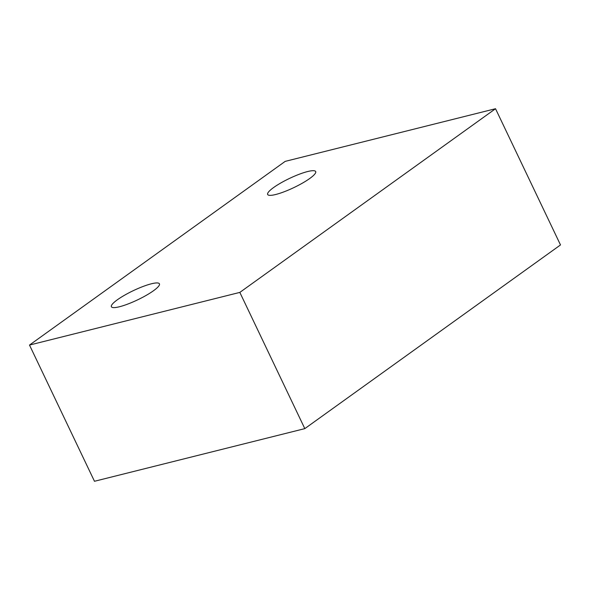 <?xml version="1.0" encoding="UTF-8"?>
<svg xmlns="http://www.w3.org/2000/svg" width="590" height="590" viewBox="0 0 590 590"><rect width="100%" height="100%" fill="white"/><g stroke="black" fill="none" stroke-linecap="round" stroke-linejoin="round"><path stroke-width="0.89" d="M151.394 283.79A26.609 5.074 154.5 0 1 159.433 283.82A26.609 5.074 154.5 0 1 146.305 295.31A26.609 5.074 154.5 0 1 119.431 306.756A26.609 5.074 154.5 0 1 111.392 306.734A26.609 5.074 154.5 0 1 124.52 295.243A26.609 5.074 154.5 0 1 151.394 283.79M29.5 345.062L285.191 161.372L495.526 108.722L560.5 244.939L304.809 428.628L94.474 481.278L29.5 345.062L239.835 292.404L495.526 108.722M307.648 171.543A26.609 5.074 154.5 0 1 315.687 171.565A26.609 5.074 154.5 0 1 302.559 183.055A26.609 5.074 154.5 0 1 275.692 194.501A26.609 5.074 154.5 0 1 267.654 194.479A26.609 5.074 154.5 0 1 280.774 182.989A26.609 5.074 154.5 0 1 307.648 171.543M239.835 292.404L304.809 428.628"/></g></svg>
